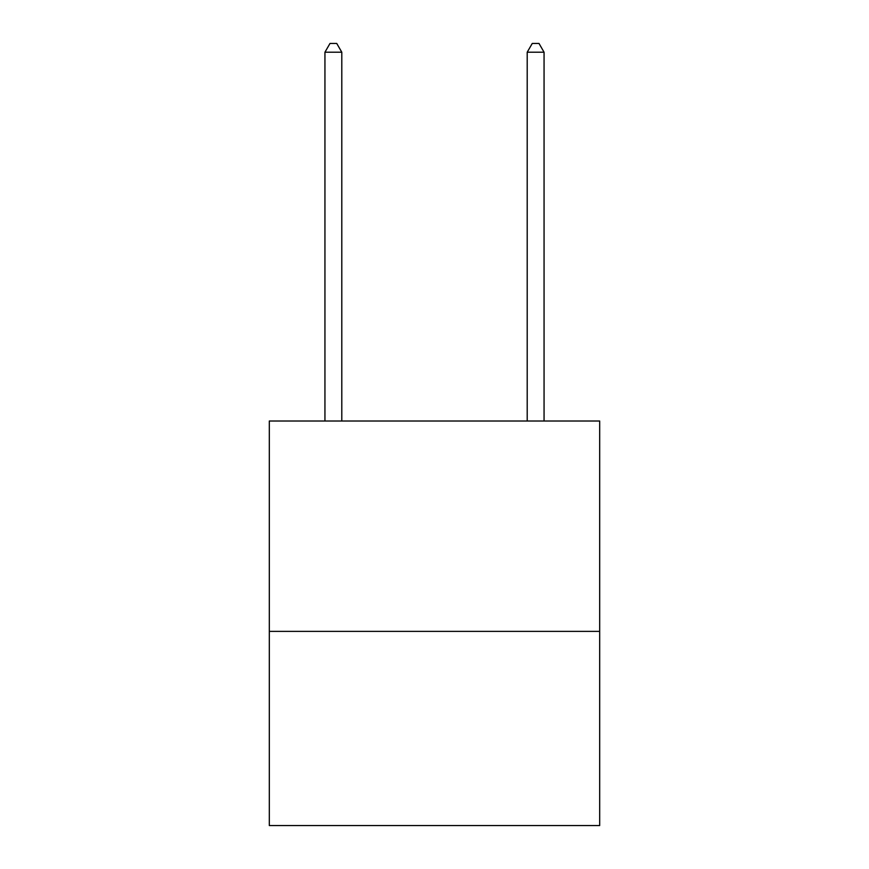 <?xml version="1.0" encoding="UTF-8"?>
<svg xmlns="http://www.w3.org/2000/svg" width="869" height="869" viewBox="0 0 869 869"><rect width="100%" height="100%" fill="white"/><g stroke="black" fill="none" stroke-linecap="round" stroke-linejoin="round"><path stroke-width="1.3" d="M599.686 631.372L599.686 421.02L269.314 421.02L269.314 825.55L599.686 825.55L599.686 631.372L269.314 631.372M341.799 421.02L341.799 52.216L324.941 52.216L324.941 421.02M324.941 52.216L329.992 43.45L336.737 43.45L341.799 52.216M544.059 421.02L544.059 52.216L527.201 52.216L527.201 421.02M527.201 52.216L532.262 43.45L539.008 43.45L544.059 52.216"/></g></svg>
